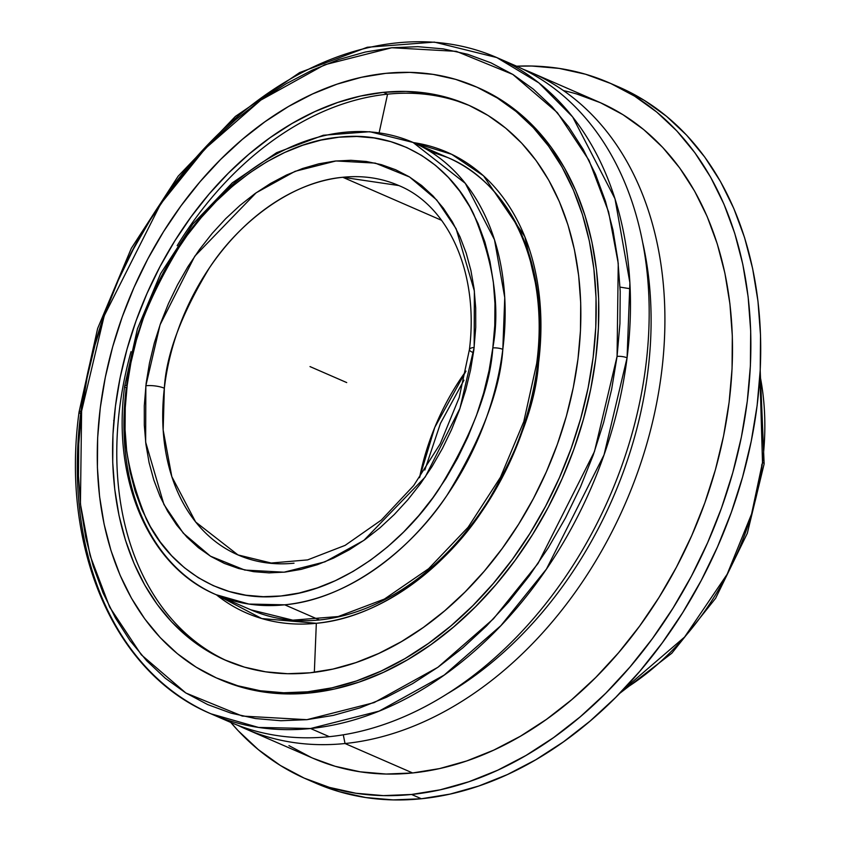 <?xml version="1.0" encoding="UTF-8"?>
<svg xmlns="http://www.w3.org/2000/svg" width="842" height="842" viewBox="0 0 842 842"><rect width="100%" height="100%" fill="white"/><g stroke="black" fill="none" stroke-linecap="round" stroke-linejoin="round"><path stroke-width="1.26" d="M210.974 713.816L229.698 721.973A357.903 258.315 -66.5 0 0 329.296 736.676L310.572 728.519L258.547 727.435L210.974 713.816C114.396 673.6 60.445 548.3 79.043 412.117L97.619 328.517L131.32 248.306L178.146 176.189L235.36 116.438L299.647 72.58L367.291 47.257L434.356 42.1L496.791 57.561L538.869 82.884L572.623 116.891L614.997 198.754L629.89 282.765L627.079 357.808A7.157 1.863 -172.8 0 0 617.07 356.387L618.249 263.409L608.598 211.931L588.99 160.275L557.362 112.617L512.778 74.412L456.375 51.351L391.783 47.741L324.57 64.802L260.799 100.124L205.269 148.55L160.622 203.985L104.198 315.866L81.611 411.033A7.157 1.863 -172.8 0 0 79.043 412.106A7.157 1.863 -172.8 0 0 80.685 413.569A357.903 258.315 113.5 0 1 397.192 42.868A357.903 258.315 113.5 0 1 496.791 57.561A357.903 258.315 113.5 0 1 627.079 357.808A357.903 258.315 113.5 0 1 310.572 728.519A357.903 258.315 113.5 0 1 210.974 713.816A357.903 258.315 113.5 0 1 80.685 413.569M413.369 142.582L451.638 154.286L483.508 175.81L524.829 236.665L540.059 303.33L538.554 363.007A4.136 1.074 -172.8 0 0 536.659 363.649A4.136 1.074 -172.8 0 0 537.606 364.502A246.632 178.009 -66.5 0 0 447.818 157.591L429.862 151.307A246.632 178.009 -66.5 0 1 447.818 157.591C512.262 184.219 549.489 269.377 536.659 363.66A4.136 1.074 7.2 0 1 538.554 363.007C535.828 404.581 516.956 454.027 481.95 511.347C445.976 566.034 381.321 617.596 316.329 623.291A251.284 181.367 113.5 0 1 216.405 594.82L261.799 618.554L316.329 623.291L314.34 672.305L316.329 623.291A251.284 181.367 113.5 0 0 538.554 363.007A251.284 181.367 113.5 0 0 413.369 142.582M126.605 385.32A246.632 178.009 113.5 0 1 344.399 132.31A246.632 178.009 113.5 0 1 413.033 142.435L465.289 183.324L494.496 239.738L504.758 297.626L502.811 349.346A7.157 1.863 -172.8 0 0 492.812 347.925C500.285 307.804 493.896 263.167 473.636 214.026C451.807 167.621 401.16 129.942 338.989 137.193C277.05 142.614 215.426 191.744 181.156 243.875C147.782 298.489 129.805 345.62 127.205 385.236A7.157 1.863 -172.8 0 0 124.648 386.31A7.157 1.863 -172.8 0 0 126.279 387.773A246.632 178.009 113.5 0 0 216.068 594.684L250.853 609.829A246.632 178.009 -66.5 0 0 319.497 619.965A246.632 178.009 -66.5 0 0 537.606 364.502M294.016 563.193A201.438 145.392 113.5 0 1 237.96 554.92A201.438 145.392 113.5 0 1 164.348 388.225A201.438 145.392 113.5 0 1 342.778 177.283L441.587 220.32L342.778 177.283A201.438 145.392 113.5 0 1 398.834 185.556L342.778 177.283C290.353 181.84 238.065 223.761 209.216 268.188C181.156 314.729 166.2 354.735 164.348 388.225A13.219 3.547 -173.3 0 0 145.845 385.752L160.075 324.78L194.786 256.178L256.136 192.797L295.047 171.326L335.969 160.959L375.258 163.106L409.57 176.988L436.745 200.007L456.122 228.729L474.372 291.027L474.162 347.409A13.219 3.547 -173.3 0 0 469.426 349.525A13.219 3.547 -173.3 0 0 472.446 352.251M419.548 477.688L434.809 427.304L465.963 371.101A201.438 145.392 -66.5 0 0 419.548 477.688M620.038 287.111L630.174 288.732M761.578 464.984A7.157 1.863 -172.8 0 0 762.178 464.9M619.596 693.461L671.842 653.213L715.647 598.252L747.317 533.291L764.136 463.9A7.157 1.863 -172.8 0 0 762.494 462.447L759.947 375.248A246.632 178.009 -66.5 0 1 762.494 462.447A7.157 1.863 7.2 0 1 764.136 463.91L760.2 370.606M307.656 691.798A322.823 233.002 113.5 0 1 217.815 678.536A322.823 233.002 113.5 0 1 112.354 347.988A322.823 233.002 113.5 0 1 385.783 73.349L361.439 77.296L336.958 84.189L312.571 93.957L288.501 106.502L265.009 121.711L242.296 139.425L220.583 159.485L200.091 181.693L181.009 205.837L163.527 231.687L147.803 258.978L134.004 287.469L122.248 316.876L112.649 346.904L105.313 377.29L100.293 407.717L97.651 437.903L97.409 467.563L99.566 496.401L104.103 524.145L110.976 550.521L120.122 575.275L131.447 598.178L144.845 619.007L160.19 637.562L177.336 653.655L196.102 667.138L216.32 677.884L237.802 685.777L260.325 690.756L283.691 692.777L307.656 691.798L331.99 687.84L356.471 680.946L380.868 671.179L404.928 658.633L428.431 643.425L451.144 625.711L472.846 605.651L493.338 583.443L512.42 559.298L529.902 533.46L545.627 506.158L559.425 477.667L571.181 448.27L580.78 418.232L588.116 387.857L593.136 357.418L595.778 327.233L596.02 297.573L593.863 268.745L589.326 241.001L582.453 214.626L573.307 189.86L561.982 166.958L548.584 146.129L533.239 127.584L516.104 111.481L497.327 97.998L477.109 87.263L455.627 79.359L433.104 74.38L409.749 72.37L385.783 73.349A322.823 233.002 113.5 0 1 475.614 86.6A322.823 233.002 113.5 0 1 581.085 417.158A322.823 233.002 113.5 0 1 307.656 691.798L310.277 692.934L307.656 691.798M217.815 678.536L220.436 679.683A322.823 233.002 -66.5 0 0 310.277 692.934A322.823 233.002 -66.5 0 0 583.706 418.295A322.823 233.002 -66.5 0 0 478.245 87.747L475.614 86.6M469.794 105.713A302.983 218.688 -66.5 0 0 387.573 94.167L383.384 92.346A302.983 218.688 113.5 0 1 467.699 104.787A302.983 218.688 113.5 0 1 566.677 415.032A302.983 218.688 113.5 0 1 310.056 672.8A302.983 218.688 113.5 0 1 225.73 660.349A302.983 218.688 113.5 0 1 126.753 350.114A302.983 218.688 113.5 0 1 383.384 92.346L387.573 94.167A302.983 218.688 -66.5 0 0 177.167 245.696A302.983 218.688 -66.5 0 1 387.573 94.167L379.132 132.773L387.573 94.167A302.983 218.688 -66.5 0 1 469.794 105.713M506.042 61.898A357.903 258.315 113.5 0 1 634.268 425.421A357.903 258.315 113.5 0 1 329.296 736.676A357.903 258.315 113.5 0 1 220.446 717.637M131.026 351.64A302.983 218.688 -66.5 0 0 227.835 661.254A302.983 218.688 -66.5 0 1 131.026 351.64M446.313 694.355A345.504 249.369 -66.5 0 0 642.835 243.127A345.504 249.369 113.5 0 1 446.313 694.355M345.031 743.528L343.283 734.803L345.031 743.528A357.903 258.315 113.5 0 1 245.432 728.825A357.903 258.315 113.5 0 1 237.644 725.225A357.903 258.315 -66.5 0 0 345.031 743.528L412.622 772.956L345.031 743.528A357.903 258.315 -66.5 0 0 649.708 433.356A357.903 258.315 -66.5 0 0 523.303 69.328A357.903 258.315 113.5 0 1 531.249 72.57A357.903 258.315 113.5 0 1 648.172 439.04A357.903 258.315 113.5 0 1 345.031 743.528M124.648 386.32L137.435 328.79L160.633 273.597L192.881 223.983L232.287 182.872L276.618 152.686L323.339 135.246L369.754 131.71L413.033 142.435A246.632 178.009 113.5 0 1 502.811 349.346A246.632 178.009 113.5 0 1 284.701 604.809L319.034 619.765L284.701 604.809A246.632 178.009 113.5 0 1 216.068 594.684C149.013 566.708 111.828 480.066 124.648 386.32A7.157 1.863 7.2 0 1 127.205 385.236L125.248 407.633L125.069 429.63L126.668 451.028L130.026 471.604L135.13 491.17L141.909 509.536L150.318 526.524L160.254 541.974L171.642 555.741L184.356 567.676L198.28 577.686L213.279 585.653L229.213 591.516L245.917 595.21L263.251 596.694L281.028 595.978L299.089 593.042L317.245 587.927L335.337 580.685L353.187 571.371L370.617 560.098L387.467 546.953L403.571 532.07L418.779 515.599L432.925 497.685L445.902 478.509L457.564 458.258L467.805 437.135L476.519 415.317L483.645 393.035L489.086 370.501L492.812 347.925L494.77 325.528L494.949 303.53L493.349 282.144L489.981 261.557L484.887 241.991L478.098 223.625L469.699 206.637L459.753 191.187L448.376 177.42L435.661 165.485L421.737 155.486L406.739 147.508L390.804 141.656L374.09 137.962L356.766 136.467L338.989 137.193L320.928 140.119L302.762 145.234L284.67 152.486L266.83 161.79L249.39 173.073L232.539 186.219L216.436 201.091L201.238 217.573L187.082 235.476L174.115 254.652L162.453 274.902L152.213 296.037L143.487 317.844L136.372 340.126L130.931 362.66L127.205 385.236C119.732 425.357 126.121 469.994 146.382 519.146C168.211 565.54 218.857 603.219 281.028 595.978C342.968 590.547 404.581 541.417 438.861 489.297C472.225 434.672 490.212 387.552 492.812 347.925A7.157 1.863 7.2 0 1 502.811 349.346C500.137 390.151 481.613 438.682 447.249 494.938C411.959 548.626 348.493 599.22 284.701 604.809L248.853 604.061L216.068 594.684M245.432 728.825L313.013 758.263A357.903 258.315 -66.5 0 0 412.622 772.956L439.608 768.578L466.752 760.936L493.791 750.106L520.461 736.192L546.511 719.342L571.697 699.691L595.757 677.452L618.481 652.834L639.636 626.069L659.023 597.42L676.452 567.15L691.756 535.565L704.786 502.969L715.426 469.668L723.562 435.988L729.119 402.255L732.056 368.785L732.319 335.905L729.93 303.941L724.899 273.176L717.279 243.938L707.143 216.489L694.587 191.092L679.726 168L662.717 147.434L643.72 129.594L622.901 114.649L600.483 102.735L576.675 93.978M411.559 794.469A379.637 274.008 113.5 0 1 305.909 778.882A379.637 274.008 113.5 0 1 230.792 722.447L238.149 730.688L258.305 749.612L280.375 765.473L304.162 778.103L329.422 787.396L355.903 793.248L383.373 795.616L411.559 794.469L421.389 798.753L411.559 794.469L440.187 789.817L468.983 781.713L497.664 770.23L525.955 755.474L553.594 737.592L580.306 716.752L605.83 693.166L629.932 667.043L652.371 638.657L672.926 608.261L691.419 576.16L707.648 542.658L721.478 508.084L732.761 472.762L741.392 437.03L747.286 401.245L750.401 365.744L750.685 330.864L748.149 296.952L742.812 264.335L734.729 233.318L723.973 204.196L710.659 177.262L694.892 152.77L676.852 130.952L656.697 112.028L634.626 96.167L610.839 83.537L585.579 74.243L559.088 68.391L531.628 66.023L516.609 66.202A379.637 274.008 113.5 0 1 609.092 82.758A379.637 274.008 113.5 0 1 733.108 471.488A379.637 274.008 113.5 0 1 411.559 794.469M305.909 778.882L315.739 783.165A379.637 274.008 -66.5 0 0 421.389 798.753L450.017 794.101L478.814 785.996L507.494 774.514L535.786 759.758L563.424 741.876L590.137 721.036L615.66 697.45L639.762 671.327L662.201 642.941L682.757 612.544L701.249 580.443L717.479 546.942L731.309 512.368L742.591 477.035L751.222 441.313L757.126 405.528L760.231 370.027L760.515 335.148L757.979 301.236L752.643 268.619L744.56 237.591L733.803 208.479L720.489 181.546L704.733 157.054L686.683 135.236L666.527 116.312L644.456 100.451L618.838 87.01M622.817 690.114A246.632 178.009 -66.5 0 0 762.494 462.447L751.58 514.02L727.183 574.202L684.567 637.078L622.817 690.114M315.666 783.123L339.252 791.68L365.744 797.532L393.214 799.9L421.389 798.753A379.637 274.008 -66.5 0 0 742.949 475.772A379.637 274.008 -66.5 0 0 618.923 87.042L609.092 82.758M164.348 388.225L163.159 430.02L171.81 476.646L195.649 521.998L237.96 554.92L271.198 563.024L307.604 559.898L345.115 545.374L381.289 520.103L413.706 485.55L440.24 443.818L459.206 397.519L469.426 349.535A13.219 3.547 6.7 0 1 474.162 347.409L459.942 408.391L425.231 476.982L363.881 540.375L324.959 561.846L284.038 572.202L244.759 570.055L210.447 556.173L183.272 533.165L163.895 504.442L145.645 442.134L145.845 385.752A13.219 3.547 6.7 0 1 164.348 388.225M146.15 383.299L149.466 363.144L154.318 343.02L160.664 323.118L168.432 303.636L177.557 284.754L187.945 266.651L199.501 249.506L212.11 233.476L225.656 218.72L240.012 205.385L255.031 193.576L270.577 183.43L286.501 175.031L302.657 168.474L318.876 163.801L335.011 161.064L350.903 160.296L366.407 161.496L381.373 164.653L395.656 169.747L409.117 176.715L421.642 185.503L433.093 196.028L443.366 208.174L452.365 221.835L460.006 236.886L466.205 253.168L470.92 270.535L474.099 288.827L475.698 307.856L475.73 327.443L473.867 349.862L470.541 370.017L465.689 390.141L459.353 410.043L451.586 429.525L442.46 448.407L432.072 466.51L420.516 483.655L407.907 499.685L394.361 514.441L380.005 527.787L364.986 539.585L349.43 549.731L333.506 558.13L317.36 564.698L301.141 569.371L285.006 572.097L269.114 572.876L253.6 571.665L238.644 568.508L224.351 563.414L210.889 556.446L198.375 547.658L186.924 537.143L176.652 524.987L167.653 511.326L160.012 496.285L153.802 479.993L149.087 462.626L145.919 444.334L144.308 425.305L144.287 405.718L146.15 383.299M288.953 745.623L311.372 757.537M312.94 758.232L335.179 766.294L360.155 771.809L386.046 774.04L412.622 772.956A357.903 258.315 -66.5 0 0 715.753 468.478A357.903 258.315 -66.5 0 0 598.841 102.008A357.903 258.315 -66.5 0 0 563.582 90.641M114.123 419.842L113.67 420.642M79.043 412.106A7.157 1.863 7.2 0 1 81.611 411.033L80.432 504.011L90.083 555.499L109.692 607.156L141.319 654.802L185.893 693.019L242.296 716.068L306.898 719.678L374.101 702.617L437.882 667.296L493.401 618.87L538.059 563.435L594.473 451.554L617.07 356.387A7.157 1.863 7.2 0 1 627.079 357.808L604.019 454.912L546.447 569.076L500.885 625.648L444.229 675.063L379.153 711.101L310.572 728.519L329.296 736.676A357.903 258.315 -66.5 0 0 632.437 432.188A357.903 258.315 -66.5 0 0 515.514 65.718L496.791 57.561M383.384 92.346L405.876 91.431L427.799 93.315L448.933 97.988L469.099 105.397L488.076 115.48L505.695 128.142L521.777 143.245L536.186 160.654L548.752 180.209L559.383 201.701L567.971 224.94L574.423 249.695L578.675 275.734L580.706 302.804L580.475 330.632L577.991 358.966L573.286 387.53L566.403 416.043L557.393 444.229L546.363 471.825L533.407 498.569L518.651 524.187L502.242 548.447L484.329 571.097L465.1 591.947L444.723 610.776L423.41 627.406L401.35 641.667L378.763 653.445L355.882 662.612L332.895 669.085L310.056 672.8L287.564 673.716L265.64 671.821L244.496 667.148L224.34 659.739L205.353 649.656L187.734 636.994L171.652 621.891L157.254 604.482L144.677 584.937L134.046 563.435L125.458 540.196L119.006 515.441L114.754 489.402L112.723 462.342L112.954 434.504L115.438 406.17L120.143 377.616L127.037 349.104L136.036 320.907L147.076 293.311L160.033 266.577L174.778 240.949L191.197 216.699L209.1 194.039L228.34 173.199L248.706 154.37L270.029 137.741L292.079 123.469L314.666 111.691L337.558 102.524L360.534 96.051L383.384 92.346M81.611 411.033L78.738 443.839L78.474 476.056L80.811 507.389L85.747 537.522L93.209 566.182L103.145 593.084L115.449 617.975L130.015 640.604L146.687 660.749L165.306 678.242L185.703 692.892L207.669 704.565L231.003 713.142L255.484 718.552L280.86 720.741L306.898 719.678L333.337 715.384L359.944 707.89L386.446 697.281L412.58 683.651L438.114 667.127L462.795 647.877L486.381 626.09L508.642 601.956L529.376 575.728L548.374 547.647L565.445 517.988L580.443 487.034L593.221 455.09L603.64 422.452L611.618 389.446L617.07 356.387L619.944 323.591L620.207 291.364L617.86 260.041L612.934 229.898L605.461 201.238L595.526 174.336L583.222 149.455L568.666 126.826L551.994 106.671L533.375 89.178L512.978 74.528L491.002 62.855L467.668 54.277L443.197 48.868L417.821 46.678L391.783 47.741L365.333 52.036L338.737 59.529L312.235 70.139L286.091 83.768L260.557 100.293L235.886 119.543L212.3 141.34L190.039 165.464L169.305 191.692L150.308 219.773L133.225 249.432L118.227 280.386L105.45 312.329L95.03 344.967L87.052 377.974L81.611 411.033M478.172 87.715L499.948 99.145L518.725 112.628L535.859 128.721L551.205 147.276L564.603 168.105L575.928 191.008L585.074 215.762L591.947 242.138L596.483 269.882L598.641 298.721L598.399 328.369L595.757 358.566L590.747 388.993L583.401 419.369L573.812 449.407L562.056 478.814L548.247 507.305L532.523 534.596L515.041 560.446L495.959 584.59L475.467 606.798L453.764 626.848L431.051 644.572L407.549 659.781L383.489 672.326L359.102 682.094L334.611 688.988L310.277 692.934L286.312 693.913L262.946 691.903L240.423 686.925L220.372 679.652M346.715 382.573L310.003 366.586M469.426 349.535C479.077 272.85 448.544 205.88 398.834 185.556M424.821 470.036L440.461 423.4L463.963 380.184M531.249 72.57L598.841 102.008M413.033 142.435L447.818 157.591M250.853 609.829L292.805 620.165L338.21 616.544L384.405 599.072L428.61 568.729L468.099 527.281L500.485 477.235L523.798 421.579L536.659 363.66"/></g></svg>
